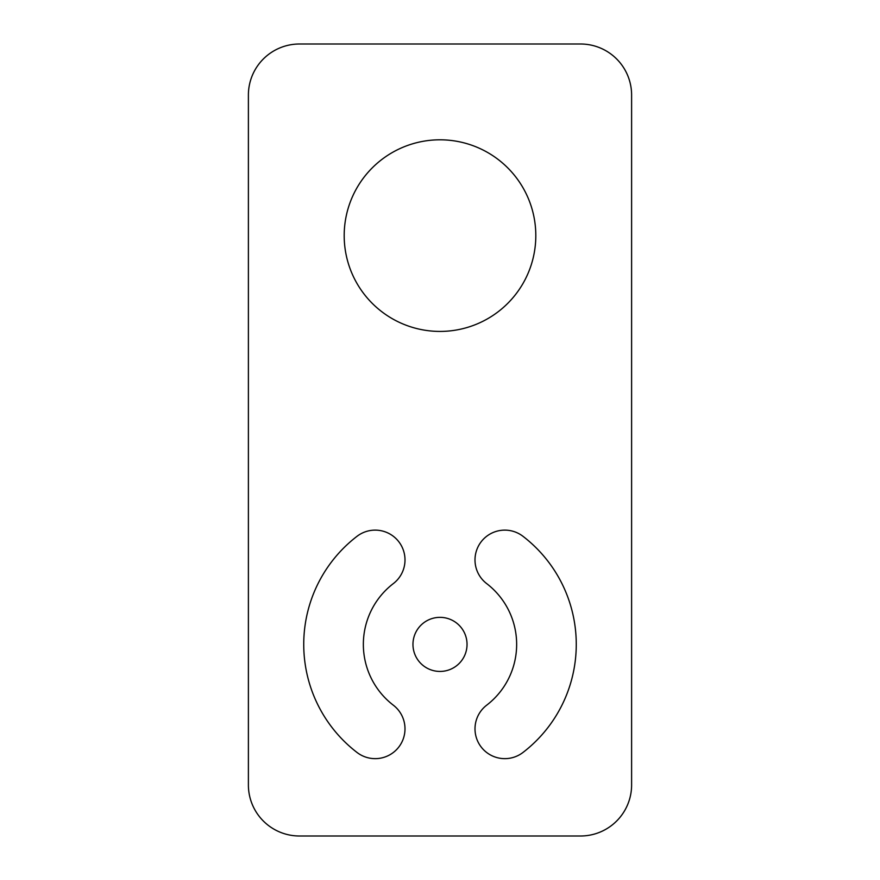 <?xml version="1.0" encoding="UTF-8"?>
<svg xmlns="http://www.w3.org/2000/svg" width="880" height="880" viewBox="0 0 880 880"><rect width="100%" height="100%" fill="white"/><g stroke="black" fill="none" stroke-linecap="round" stroke-linejoin="round"><path stroke-width="1.32" d="M299.486 44A51.095 51.095 0 0 0 248.391 95.095L248.391 784.905A51.095 51.095 0 0 0 299.486 836L580.514 836A51.095 51.095 0 0 0 631.609 784.905L631.609 95.095A51.095 51.095 0 0 0 580.514 44L299.486 44M486.662 583.583A76.648 76.648 0 0 1 486.662 705.199A29.81 29.81 0 0 0 481.162 746.988A29.81 29.81 0 0 0 522.951 752.488A136.257 136.257 0 0 0 522.951 536.283A29.81 29.81 0 0 0 481.162 541.783A29.81 29.81 0 0 0 486.662 583.583M393.338 705.199A76.648 76.648 0 0 1 393.338 583.583A29.81 29.81 0 0 0 398.838 541.783A29.81 29.81 0 0 0 357.049 536.283A136.257 136.257 0 0 0 357.049 752.488A29.81 29.81 0 0 0 398.838 746.988A29.81 29.81 0 0 0 393.338 705.199M440 617.353A27.038 27.038 0 0 1 467.038 644.391A27.038 27.038 0 0 1 440 671.429A27.038 27.038 0 0 1 412.962 644.391A27.038 27.038 0 0 1 440 617.353M440 139.81A95.81 95.81 0 0 1 535.81 235.609A95.81 95.81 0 0 1 440 331.419A95.81 95.81 0 0 1 344.19 235.609A95.81 95.81 0 0 1 440 139.81"/></g></svg>
